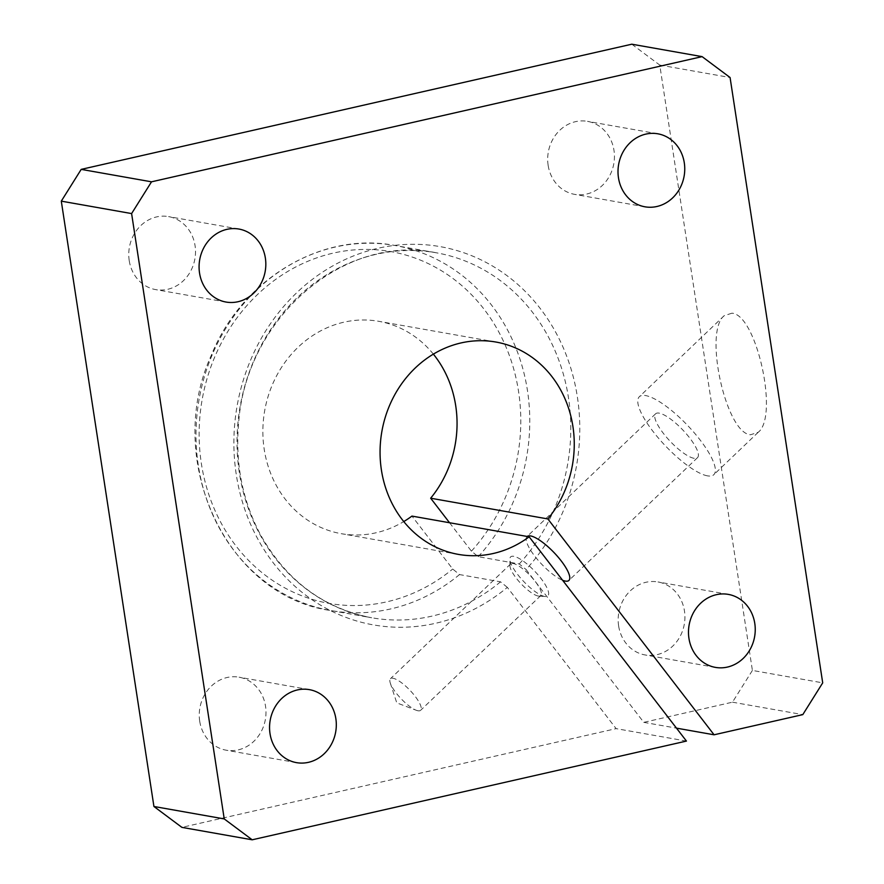 <?xml version="1.0" encoding="UTF-8"?>
<svg xmlns="http://www.w3.org/2000/svg" width="884" height="884" viewBox="0 0 884 884"><rect width="100%" height="100%" fill="white"/><g stroke="black" fill="none" stroke-linecap="round" stroke-linejoin="round"><path stroke-width="0.66" stroke-dasharray="4.42 3.31" d="M631.795 44.2L659.762 65.073L752.394 670.426L822.706 682.857M659.762 65.073L730.074 77.516M731.93 313.19L724.206 315.687C703.454 331.677 725.963 433.447 750.538 434.751L758.262 432.243C779.014 416.265 756.505 314.494 731.93 313.19M618.634 625.938A37.062 33.261 -80 0 1 658.005 581.959A37.062 33.261 -80 0 1 684.293 624.248A37.062 33.261 -80 0 1 645.088 654.956A37.062 33.261 -80 0 1 618.634 625.938M548.146 165.352A37.062 33.261 -80 0 1 587.517 121.362A37.062 33.261 -80 0 1 613.816 163.662A37.062 33.261 -80 0 1 574.611 194.358A37.062 33.261 -80 0 1 548.146 165.352M199.707 721.178A37.062 33.261 -80 0 1 239.078 677.199A37.062 33.261 -80 0 1 265.366 719.488A37.062 33.261 -80 0 1 226.16 750.196A37.062 33.261 -80 0 1 199.707 721.178M129.219 260.592A37.062 33.261 -80 0 1 168.59 216.613A37.062 33.261 -80 0 1 194.889 258.901A37.062 33.261 -80 0 1 155.683 289.609A37.062 33.261 -80 0 1 129.219 260.592M752.394 670.426L732.482 702.183L643.773 722.35L526.057 569.506A192.06 172.325 100 0 0 463.459 252.636A192.06 172.325 100 0 0 235.652 470.155A192.06 172.325 100 0 0 507.339 587.374L616.126 728.637L181.894 827.369M449.547 522.742L471.437 551.152L478.244 556.699L519.262 563.959L526.057 569.506M507.339 587.374L500.543 581.827L459.525 574.578L452.719 569.031L411.944 516.09M686.448 741.079L616.126 728.637M544.71 596.457A26.951 7.536 46.3 0 1 523.162 580.921A26.951 7.536 46.3 0 1 509.847 559.252A26.951 7.536 46.3 0 1 534.698 571.186A26.951 7.536 46.3 0 1 545.472 596.556A26.951 7.536 46.3 0 1 544.71 596.457M643.773 722.35L676.481 728.14M527.162 536.466A30.321 8.475 -133.7 0 0 527.019 536.577A30.321 8.475 -133.7 0 0 536.378 558.191A30.321 8.475 -133.7 0 0 562.611 580.269M433.37 354.141A107.826 96.743 100 0 0 378.739 321.312A107.826 96.743 100 0 0 264.692 410.64A107.826 96.743 100 0 0 341.191 533.671A107.826 96.743 100 0 0 403.756 521.571M732.482 702.183L802.794 714.626M538.234 596.037A21.846 6.111 46.3 0 1 520.775 583.451A21.846 6.111 46.3 0 1 509.98 565.882A21.846 6.111 46.3 0 1 510.609 563.97A21.846 6.111 46.3 0 1 530.124 575.55A21.846 6.111 46.3 0 1 540.787 595.573A21.846 6.111 46.3 0 1 538.853 596.114A21.846 6.111 46.3 0 1 538.234 596.037M418.066 710.78A21.846 6.111 46.3 0 1 416.331 710.294A21.846 6.111 46.3 0 1 390.275 683A21.846 6.111 46.3 0 1 390.452 678.713A21.846 6.111 46.3 0 1 409.955 690.293A21.846 6.111 46.3 0 1 420.618 710.316A21.846 6.111 46.3 0 1 418.066 710.78M707.487 475.857A53.913 15.072 46.3 0 1 659.11 438.895A53.913 15.072 46.3 0 1 639.342 396.717A53.913 15.072 46.3 0 1 687.476 425.303A53.913 15.072 46.3 0 1 713.797 474.708A53.913 15.072 46.3 0 1 707.487 475.857M693.962 458.299A30.321 8.475 46.3 0 1 666.746 437.503A30.321 8.475 46.3 0 1 655.63 413.778A30.321 8.475 46.3 0 1 682.702 429.856A30.321 8.475 46.3 0 1 697.509 457.647A30.321 8.475 46.3 0 1 693.962 458.299M519.262 563.959A185.32 166.28 100 0 0 564.102 376.882A185.32 166.28 100 0 0 436.188 252.769A185.32 166.28 100 0 0 240.172 406.308A185.32 166.28 100 0 0 371.634 617.75A185.32 166.28 100 0 0 500.543 581.827M471.437 551.152A178.579 160.236 100 0 0 412.342 257.1A178.579 160.236 100 0 0 200.745 459.15A178.579 160.236 100 0 0 452.719 569.031M478.244 556.699A185.32 166.28 100 0 0 523.085 369.634A185.32 166.28 100 0 0 395.17 245.52A185.32 166.28 100 0 0 199.154 399.049A185.32 166.28 100 0 0 330.616 610.501A185.32 166.28 100 0 0 459.525 574.578M436.188 252.769C344.992 233.453 246.57 317.024 238.724 421.745C234.934 462.586 242.216 500.311 260.581 534.897C286.427 580.644 323.456 608.269 371.634 617.75L330.616 610.501C226.591 596.181 163.363 460.343 211.154 355.655C241.675 279.267 321.732 231.122 395.17 245.52L436.188 252.769M495.935 342.042L378.739 321.312M458.376 554.39L341.191 533.671M238.912 229.044L168.59 216.613M225.995 302.041L155.683 289.609M728.317 594.391L658.005 581.959M715.41 667.387L645.088 654.956M309.389 689.642L239.078 677.199M296.483 762.638L226.16 750.196M657.84 133.804L587.517 121.362M644.922 206.801L574.611 194.358M538.853 596.114L545.472 596.556M509.98 565.882L509.847 559.252M510.609 563.97L390.452 678.713M540.787 595.573L420.618 710.316M390.275 683L396.772 702.879L416.331 710.294M724.195 315.687L639.342 396.717M758.262 432.243L713.797 474.708M655.63 413.778L527.019 536.577M697.509 457.647L568.909 580.445"/><path stroke-width="1.33" d="M403.756 521.571A107.826 96.743 100 0 0 411.944 516.09L529.14 536.809L686.448 741.079L252.205 839.8L181.894 827.369L153.927 806.484L61.294 201.143L81.206 169.374L631.795 44.2L702.106 56.631L730.074 77.516L822.706 682.857L802.794 714.626L714.084 734.792L676.481 728.14M153.927 806.484L224.238 818.927L131.605 213.574L151.518 181.817L702.106 56.631M61.294 201.143L131.605 213.574M81.206 169.374L151.518 181.817M449.547 522.742L430.663 498.211L547.859 518.941L714.084 734.792M562.611 580.269A30.321 8.475 -133.7 0 0 565.351 581.097A30.321 8.475 -133.7 0 0 568.909 580.445A30.321 8.475 -133.7 0 0 557.793 556.721A30.321 8.475 -133.7 0 0 530.577 535.936A30.321 8.475 -133.7 0 0 527.162 536.466M529.14 536.809A107.826 96.743 -80 0 1 458.376 554.39A107.826 96.743 -80 0 1 381.888 431.37A107.826 96.743 -80 0 1 495.935 342.042A107.826 96.743 -80 0 1 569.616 411.579A107.826 96.743 -80 0 1 547.859 518.941M430.663 498.211A107.826 96.743 100 0 0 433.37 354.141M252.205 839.8L224.238 818.927M199.541 273.034A37.062 33.261 -80 0 1 238.912 229.044A37.062 33.261 -80 0 1 265.2 271.333A37.062 33.261 -80 0 1 225.995 302.041A37.062 33.261 -80 0 1 199.541 273.034M270.018 733.621A37.062 33.261 -80 0 1 309.389 689.642A37.062 33.261 -80 0 1 335.688 731.93A37.062 33.261 -80 0 1 296.483 762.638A37.062 33.261 -80 0 1 270.018 733.621M618.469 177.783A37.062 33.261 -80 0 1 657.84 133.804A37.062 33.261 -80 0 1 684.128 176.093A37.062 33.261 -80 0 1 644.922 206.801A37.062 33.261 -80 0 1 618.469 177.783M688.945 638.37A37.062 33.261 -80 0 1 728.317 594.391A37.062 33.261 -80 0 1 754.616 636.679A37.062 33.261 -80 0 1 715.41 667.387A37.062 33.261 -80 0 1 688.945 638.37"/></g></svg>
